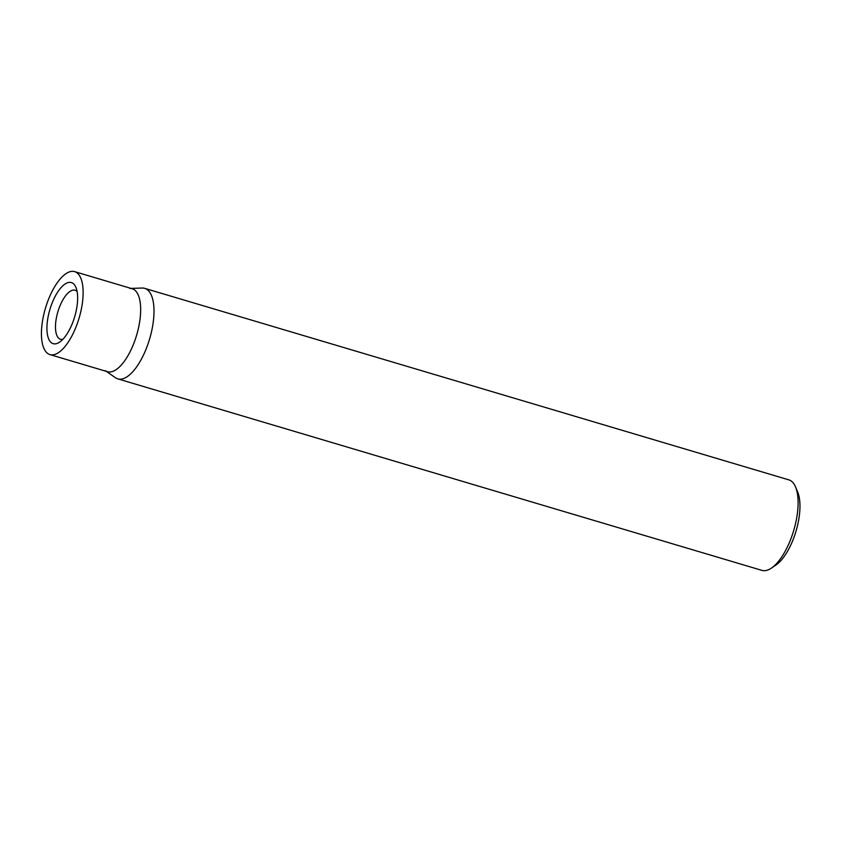 <?xml version="1.0" encoding="UTF-8"?>
<svg xmlns="http://www.w3.org/2000/svg" width="842" height="842" viewBox="0 0 842 842"><rect width="100%" height="100%" fill="white"/><g stroke="black" fill="none" stroke-linecap="round" stroke-linejoin="round"><path stroke-width="1.26" d="M106.345 371.364L115.459 377.742A47.215 19.124 -73.4 0 0 117.796 378.868L761.894 570.371A47.215 19.124 -73.4 0 0 770.135 568.908A47.215 19.124 -73.4 0 0 771.419 568.108A47.215 19.124 -73.4 0 0 793.69 530.565A47.215 19.124 -73.4 0 0 795.543 486.96A47.215 19.124 -73.4 0 0 788.807 479.856L144.708 288.353A47.215 19.124 -73.4 0 0 142.13 288.038L131.015 288.396M117.796 378.868A47.215 19.124 -73.4 0 0 126.026 377.405A47.215 19.124 -73.4 0 0 151.897 329.938A47.215 19.124 -73.4 0 0 144.708 288.353M771.419 568.108L775.945 565.035A42.489 17.219 -73.4 0 0 795.995 531.249A42.489 17.219 -73.4 0 0 797.658 492.002L795.543 486.96M105.334 370.659A43.279 17.535 -73.4 0 0 115.017 370.354A43.279 17.535 -73.4 0 0 138.741 326.843A43.279 17.535 -73.4 0 0 132.141 288.732L74.622 271.629A43.279 17.535 -73.4 0 0 67.076 272.976A43.279 17.535 -73.4 0 0 43.352 316.487A43.279 17.535 -73.4 0 0 49.952 354.598A43.279 17.535 -73.4 0 0 57.498 353.251A43.279 17.535 -73.4 0 0 81.211 309.74A43.279 17.535 -73.4 0 0 74.622 271.629M49.952 354.598L107.471 371.701A43.279 17.535 -73.4 0 0 115.017 370.354A43.279 17.535 -73.4 0 0 139.277 324.065A43.279 17.535 -73.4 0 0 129.784 288.427M77.096 291.49A25.576 10.357 -73.4 0 0 75.096 290.237A25.576 10.357 -73.4 0 0 70.633 291.037A25.576 10.357 -73.4 0 0 56.614 316.75A25.576 10.357 -73.4 0 0 60.519 339.263A25.576 10.357 -73.4 0 0 62.876 339.315M65.813 283.554A31.87 12.914 106.6 0 1 75.917 287.354A31.87 12.914 106.6 0 1 74.664 316.792A31.87 12.914 106.6 0 1 59.624 342.126A31.87 12.914 106.6 0 1 58.761 342.673A31.87 12.914 106.6 0 1 47.341 321.665A31.87 12.914 106.6 0 1 65.813 283.554"/></g></svg>
